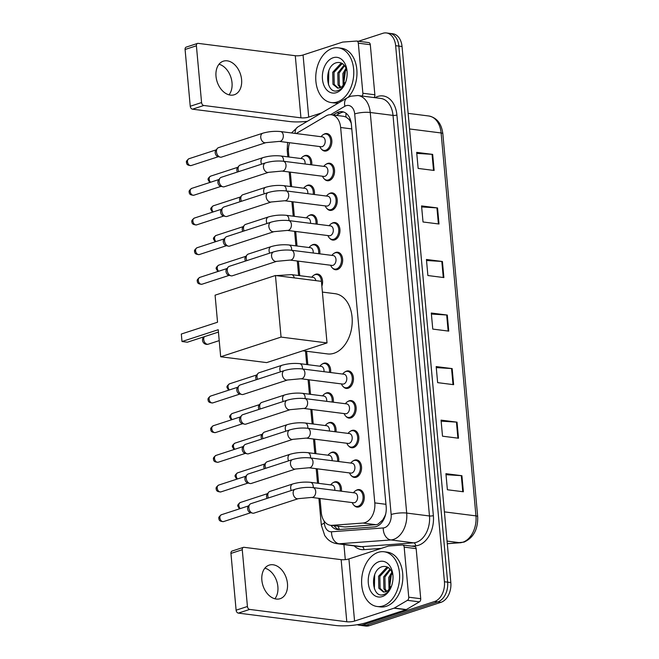 <?xml version="1.0" encoding="UTF-8"?>
<svg xmlns="http://www.w3.org/2000/svg" width="659" height="659" viewBox="0 0 659 659"><rect width="100%" height="100%" fill="white"/><g stroke="black" fill="none" stroke-linecap="round" stroke-linejoin="round"><path stroke-width="0.99" d="M330.546 452.947A8.831 6.03 97.2 0 1 331.922 452.255A8.831 6.03 97.2 0 1 333.816 452.066A8.831 6.03 97.2 0 1 338.693 461.531M327.844 423.276A8.831 6.03 97.2 0 1 329.22 422.584A8.831 6.03 97.2 0 1 331.115 422.394A8.831 6.03 97.2 0 1 335.991 431.859M325.142 393.612A8.831 6.03 97.2 0 1 326.526 392.921A8.831 6.03 97.2 0 1 328.421 392.731A8.831 6.03 97.2 0 1 333.297 402.196M322.44 363.941A8.831 6.03 97.2 0 1 323.824 363.249A8.831 6.03 97.2 0 1 325.719 363.06A8.831 6.03 97.2 0 1 330.596 372.524M314.343 274.935A8.831 6.03 97.2 0 1 315.727 274.243A8.831 6.03 97.2 0 1 317.613 274.053A8.831 6.03 97.2 0 1 321.864 286.212M311.641 245.263A8.831 6.03 97.2 0 1 313.025 244.571A8.831 6.03 97.2 0 1 314.92 244.382A8.831 6.03 97.2 0 1 319.796 253.847M308.939 215.6A8.831 6.03 97.2 0 1 310.323 214.908A8.831 6.03 97.2 0 1 312.218 214.719A8.831 6.03 97.2 0 1 317.094 224.184M306.246 185.929A8.831 6.03 97.2 0 1 307.621 185.237A8.831 6.03 97.2 0 1 309.516 185.047A8.831 6.03 97.2 0 1 314.392 194.512M303.544 156.257A8.831 6.03 97.2 0 1 304.919 155.565A8.831 6.03 97.2 0 1 306.814 155.376A8.831 6.03 97.2 0 1 311.691 164.841M333.24 482.619A8.831 6.03 97.2 0 1 334.624 481.927A8.831 6.03 97.2 0 1 336.518 481.737A8.831 6.03 97.2 0 1 341.395 491.202M323.627 134.436A8.831 6.03 97.2 0 1 325.002 133.744A8.831 6.03 97.2 0 1 326.897 133.555A8.831 6.03 97.2 0 1 331.872 141.701A8.831 6.03 97.2 0 1 326.567 150.886A8.831 6.03 97.2 0 1 324.673 151.076A8.831 6.03 97.2 0 1 321.724 149.404M326.32 164.107A8.831 6.03 97.2 0 1 327.704 163.416A8.831 6.03 97.2 0 1 329.599 163.226A8.831 6.03 97.2 0 1 334.566 171.373A8.831 6.03 97.2 0 1 329.261 180.55A8.831 6.03 97.2 0 1 327.375 180.739A8.831 6.03 97.2 0 1 324.417 179.067M329.022 193.779A8.831 6.03 97.2 0 1 330.406 193.087A8.831 6.03 97.2 0 1 332.301 192.898A8.831 6.03 97.2 0 1 337.268 201.044A8.831 6.03 97.2 0 1 331.963 210.221A8.831 6.03 97.2 0 1 330.068 210.41A8.831 6.03 97.2 0 1 327.119 208.738M331.724 223.442A8.831 6.03 97.2 0 1 333.108 222.75A8.831 6.03 97.2 0 1 334.994 222.561A8.831 6.03 97.2 0 1 339.97 230.708A8.831 6.03 97.2 0 1 334.665 239.892A8.831 6.03 97.2 0 1 332.77 240.082A8.831 6.03 97.2 0 1 329.821 238.41M334.426 253.114A8.831 6.03 97.2 0 1 335.802 252.422A8.831 6.03 97.2 0 1 337.696 252.232A8.831 6.03 97.2 0 1 342.672 260.379A8.831 6.03 97.2 0 1 337.367 269.556A8.831 6.03 97.2 0 1 335.472 269.745A8.831 6.03 97.2 0 1 332.523 268.073M350.621 431.126A8.831 6.03 97.2 0 1 352.005 430.434A8.831 6.03 97.2 0 1 353.899 430.245A8.831 6.03 97.2 0 1 358.867 438.392A8.831 6.03 97.2 0 1 353.562 447.568A8.831 6.03 97.2 0 1 351.675 447.758A8.831 6.03 97.2 0 1 348.718 446.085M353.323 460.798A8.831 6.03 97.2 0 1 354.707 460.106A8.831 6.03 97.2 0 1 356.601 459.916A8.831 6.03 97.2 0 1 361.569 468.063A8.831 6.03 97.2 0 1 356.264 477.24A8.831 6.03 97.2 0 1 354.369 477.429A8.831 6.03 97.2 0 1 351.42 475.757M347.927 401.455A8.831 6.03 97.2 0 1 349.303 400.763A8.831 6.03 97.2 0 1 351.198 400.573A8.831 6.03 97.2 0 1 356.173 408.72A8.831 6.03 97.2 0 1 350.868 417.905A8.831 6.03 97.2 0 1 348.973 418.094A8.831 6.03 97.2 0 1 346.024 416.422M345.225 371.791A8.831 6.03 97.2 0 1 346.609 371.099A8.831 6.03 97.2 0 1 348.496 370.91A8.831 6.03 97.2 0 1 353.471 379.057A8.831 6.03 97.2 0 1 348.166 388.233A8.831 6.03 97.2 0 1 346.272 388.423A8.831 6.03 97.2 0 1 343.323 386.751M356.025 490.461A8.831 6.03 97.2 0 1 357.409 489.769A8.831 6.03 97.2 0 1 359.295 489.579A8.831 6.03 97.2 0 1 364.27 497.726A8.831 6.03 97.2 0 1 358.966 506.911A8.831 6.03 97.2 0 1 357.071 507.101A8.831 6.03 97.2 0 1 354.122 505.428M320.01 498.492L321.287 512.562A16.557 11.31 -82.8 0 0 330.521 525.297L345.077 526.986L375.951 524.696L377.854 524.292L382.706 519.992L384.732 516.401A5.519 3.773 -82.8 0 0 385.235 515.824M330.521 525.297A16.557 11.31 -82.8 0 0 332.087 525.33L362.952 523.048A16.557 11.31 -82.8 0 0 364.946 522.653A16.557 11.31 -82.8 0 0 374.798 502.891L340.637 127.5A16.557 11.31 -82.8 0 0 331.403 114.773A16.557 11.31 -82.8 0 0 325.908 116.009L296.418 133.406A16.557 11.31 -82.8 0 0 296.179 133.546M350.876 121.322A5.519 3.773 -82.8 0 0 348.57 119.04L346.033 117.063L343.891 116.355L331.403 114.773M385.762 513.773A16.557 11.31 97.2 0 1 384.732 516.401M348.57 119.04A16.557 11.31 97.2 0 1 351.239 123.241M289.598 142.723A16.557 11.31 -82.8 0 0 288.502 152.278L288.93 156.999M290.306 172.139L291.632 186.67M293.008 201.802L294.326 216.333M295.71 231.474L297.028 246.005M298.412 261.145L299.73 275.676M306.608 351.263L307.827 364.682M309.211 379.815L310.529 394.346M311.905 409.486L313.231 424.017M314.607 439.158L315.933 453.689M317.308 468.821L318.627 483.352M330.942 525.347A16.557 11.31 -82.8 0 0 337.268 529.506A16.557 11.31 -82.8 0 0 338.825 529.548L374.328 526.912A16.557 11.31 -82.8 0 0 376.322 526.516A16.557 11.31 -82.8 0 0 386.174 506.763L351.379 124.394A16.557 11.31 -82.8 0 0 342.145 111.659A16.557 11.31 -82.8 0 0 336.65 112.903L333.116 114.987M358.438 41.27L382.863 33.304A16.557 11.31 97.2 0 1 386.413 32.95A16.557 11.31 97.2 0 1 395.647 45.685L444.438 581.757A16.557 11.31 97.2 0 1 434.578 601.51L362.887 624.88A16.557 11.31 97.2 0 1 359.336 625.234A16.557 11.31 97.2 0 1 357.318 624.699M345.291 559.631L343.924 544.581M305.504 122.417L305.422 121.52M386.413 32.95L392.813 33.766A16.557 11.31 97.2 0 1 402.039 46.492L450.83 582.564A16.557 11.31 97.2 0 1 440.97 602.326L369.279 625.696L366.083 625.284A16.557 11.31 97.2 0 1 362.532 625.646A16.557 11.31 97.2 0 0 366.083 625.284L437.774 601.914L366.083 625.284L362.887 624.88M450.83 582.564L447.634 582.161A16.557 11.31 97.2 0 1 437.774 601.914A16.557 11.31 97.2 0 0 447.634 582.161L398.843 46.089L447.634 582.161L444.438 581.757M389.617 33.354A16.557 11.31 97.2 0 1 398.843 46.089A16.557 11.31 97.2 0 0 389.617 33.354M336.312 115.391L339.846 113.307A16.557 11.31 97.2 0 1 343.726 112.03M338.883 529.539A16.557 11.31 97.2 0 1 334.138 525.75M416.776 153.382L432.065 154.338A4.415 0.988 -5.2 0 1 432.666 154.395L416.677 152.361L418.144 168.432L434.133 170.459L432.666 154.395M421.645 206.934L436.942 207.89A4.415 0.988 -5.2 0 1 437.543 207.947L421.554 205.913L423.02 221.984L439.009 224.011L437.543 207.947M426.521 260.494L441.818 261.45A4.415 0.988 -5.2 0 1 442.42 261.499L426.431 259.473L427.889 275.536L443.878 277.571L442.42 261.499M446.019 474.702L461.308 475.658A4.415 0.988 -5.2 0 1 461.91 475.716L445.921 473.681L447.387 489.752L463.376 491.779L461.91 475.716M441.143 421.15L456.44 422.106A4.415 0.988 -5.2 0 1 457.041 422.164L441.052 420.129L442.51 436.192L458.499 438.227L457.041 422.164M436.266 367.598L451.563 368.554A4.415 0.988 -5.2 0 1 452.165 368.612L436.176 366.577L437.642 382.64L453.623 384.675L452.165 368.612M431.398 314.046L446.687 315.002A4.415 0.988 -5.2 0 1 447.288 315.051L431.299 313.025L432.765 329.088L448.754 331.123L447.288 315.051M369.279 625.696A16.557 11.31 97.2 0 1 365.729 626.05L359.336 625.234M378.184 552.357A27.587 18.856 97.2 0 1 384.098 551.764A27.587 18.856 97.2 0 1 399.634 577.226A27.587 18.856 97.2 0 1 383.052 605.909A27.587 18.856 97.2 0 1 377.137 606.502A27.587 18.856 97.2 0 1 361.602 581.04A27.587 18.856 97.2 0 1 378.184 552.357M384.098 551.764L387.294 552.168A27.587 18.856 97.2 0 1 402.83 577.63A27.587 18.856 97.2 0 1 386.256 606.313A27.587 18.856 97.2 0 1 380.334 606.906L377.137 606.502M382.204 596.593A17.991 12.29 97.2 0 1 368.315 583.141A17.991 12.29 97.2 0 1 379.032 561.674A17.991 12.29 97.2 0 1 392.83 574.294A17.991 12.29 97.2 0 1 391.232 586.872A17.991 12.29 97.2 0 1 382.204 596.593M392.945 575.389A12.472 8.518 97.2 0 0 392.64 574.08C390.738 568.33 387.443 565.817 382.755 566.542C369.073 569.401 371.602 599.253 383.711 594.517C386.998 593.479 389.568 590.777 391.421 586.403M388.662 567.811L387.525 568.05L379.839 576.394L380.095 588.396L384.131 592.103M388.357 567.588L386.248 567.885L378.571 576.238L378.826 588.232L383.489 592.07L385.919 591.766L387.846 590.645A12.472 8.518 97.2 0 0 391.611 585.843M390.499 569.631L384.914 577.045L385.169 589.039L386.817 591.354M390.004 569.038L383.645 576.88L383.9 588.874L386.125 591.683M389.831 588.734L389.996 577.688L391.883 573.882A12.472 8.518 97.2 0 1 392.352 573.141M391.932 572.061L388.728 577.531L389.032 589.624M389.93 586.164A17.991 12.29 97.2 0 1 391.397 574.648M390.49 588.644L389.864 585.694L391.281 574.92M392.863 574.607L392.764 573.973M391.603 585.917L387.846 590.645M374.674 574.623L374.386 588.784M264.885 568.157A17.661 12.266 -108.1 0 1 277.876 586.65A17.661 12.266 -108.1 0 1 274.869 598.776M261.87 580.282A17.661 12.266 71.9 0 0 280.141 598.693A17.661 12.266 71.9 0 0 287.456 583.528A17.661 12.266 71.9 0 0 269.193 565.117A17.661 12.266 71.9 0 0 261.87 580.282M414.371 546.517A2.76 1.886 97.2 0 1 414.626 546.525A2.76 1.886 97.2 0 1 416.167 548.642L404.173 547.118L408.737 597.194L420.722 598.718A2.76 1.886 97.2 0 1 419.404 601.865L406.339 609.567A2.76 1.886 97.2 0 1 406.018 609.715L366.561 622.582A22.076 4.951 -5.2 0 1 335.48 625.465L238.352 613.117A2.76 1.919 -108.1 0 1 236.111 610.185L247.43 606.494A2.76 1.919 71.9 0 0 249.67 609.427L346.799 621.775A5.519 1.236 174.8 0 0 354.567 621.058L394.024 608.191A2.76 1.886 -82.8 0 0 394.346 608.043L407.419 600.341A2.76 1.886 -82.8 0 0 408.737 597.194M416.167 548.642L420.722 598.718M404.173 547.118A2.76 1.886 -82.8 0 0 402.641 545.001A2.76 1.886 -82.8 0 0 402.377 544.993L388.703 546.006A2.76 1.886 -82.8 0 0 388.373 546.072L348.916 558.931A5.519 1.236 174.8 0 1 341.148 559.656L244.019 547.308A2.76 1.919 71.9 0 0 243.41 547.357A2.76 1.919 71.9 0 0 242.265 549.73L230.947 553.42L236.111 610.185M230.947 553.42A2.76 1.919 -108.1 0 1 232.083 551.048L243.41 547.357M242.265 549.73L247.43 606.494M322.399 292.085L335.134 293.7A30.347 20.734 97.2 0 1 352.227 321.707A30.347 20.734 97.2 0 1 333.989 353.265A30.347 20.734 97.2 0 1 327.482 353.916L302.901 350.794M217.544 322.226L181.316 334.031L181.999 341.527L218.228 329.722L220.683 356.766L281.055 337.087L275.454 275.503L215.081 295.183L217.544 322.226M275.454 275.503L321.419 281.344L327.021 342.927L266.648 362.607L220.683 356.766M327.021 342.927L281.055 337.087M181.999 341.527L187.362 342.21L218.442 332.078M295.216 489.225C300.99 487.561 306.896 487.017 312.926 487.578L354.814 492.907A4.967 3.394 97.2 0 1 357.615 497.487A4.967 3.394 97.2 0 1 354.624 502.652A4.967 3.394 97.2 0 1 353.562 502.759L311.674 497.43L298.296 498.674A4.967 3.452 -108.1 0 1 293.164 493.492A4.967 3.452 -108.1 0 1 293.14 493.187A4.967 3.452 -108.1 0 1 295.216 489.225L250.922 503.665A4.967 3.452 -108.1 0 0 249.728 504.497A4.967 3.452 -108.1 0 0 248.863 507.932A4.967 3.452 -108.1 0 0 252.554 513.147A4.967 3.452 -108.1 0 0 252.899 513.213A4.967 3.452 -108.1 0 0 254.003 513.114L298.296 498.674M353.438 492.726L354.196 491.886A8.279 5.659 97.2 0 1 356.659 490.205A8.279 5.659 97.2 0 1 358.43 490.024A8.279 5.659 97.2 0 1 363.093 497.669A8.279 5.659 97.2 0 1 358.117 506.269A8.279 5.659 97.2 0 1 356.346 506.45A8.279 5.659 97.2 0 1 352.705 503.583L352.186 502.586M250.511 512.611A3.583 2.496 -108.1 0 1 250.263 512.562A3.583 2.496 -108.1 0 1 247.603 508.797A3.583 2.496 -108.1 0 1 248.229 506.318L249.728 504.497M292.522 459.562C298.288 457.898 304.194 457.346 310.224 457.914L352.112 463.236A4.967 3.394 97.2 0 1 354.913 467.816A4.967 3.394 97.2 0 1 351.931 472.981A4.967 3.394 97.2 0 1 350.86 473.088L308.972 467.766L295.594 469.002A4.967 3.452 -108.1 0 1 290.462 463.821A4.967 3.452 -108.1 0 1 290.438 463.524A4.967 3.452 -108.1 0 1 292.522 459.562L248.221 474.002A4.967 3.452 -108.1 0 0 247.034 474.826A4.967 3.452 -108.1 0 0 246.161 478.261A4.967 3.452 -108.1 0 0 249.852 483.475A4.967 3.452 -108.1 0 0 250.198 483.541A4.967 3.452 -108.1 0 0 251.301 483.442L295.594 469.002M350.736 463.063L351.494 462.223A8.279 5.659 97.2 0 1 353.957 460.534A8.279 5.659 97.2 0 1 355.728 460.361A8.279 5.659 97.2 0 1 360.391 467.997A8.279 5.659 97.2 0 1 355.415 476.605A8.279 5.659 97.2 0 1 353.644 476.778A8.279 5.659 97.2 0 1 350.003 473.92L349.484 472.915M247.817 482.94A3.583 2.496 -108.1 0 1 247.562 482.89A3.583 2.496 -108.1 0 1 244.901 479.126A3.583 2.496 -108.1 0 1 245.527 476.646L247.034 474.826M289.82 429.89C295.594 428.226 301.493 427.675 307.522 428.243L349.418 433.564A4.967 3.394 97.2 0 1 352.211 438.153A4.967 3.394 97.2 0 1 349.229 443.318A4.967 3.394 97.2 0 1 348.158 443.425L306.27 438.095L292.901 439.331A4.967 3.452 -108.1 0 1 287.761 434.157A4.967 3.452 -108.1 0 1 287.744 433.853A4.967 3.452 -108.1 0 1 289.82 429.89L245.519 444.331A4.967 3.452 -108.1 0 0 244.332 445.163A4.967 3.452 -108.1 0 0 243.468 448.598A4.967 3.452 -108.1 0 0 247.15 453.804A4.967 3.452 -108.1 0 0 247.504 453.87A4.967 3.452 -108.1 0 0 248.6 453.779L292.901 439.331M348.034 433.391L348.792 432.551A8.279 5.659 97.2 0 1 351.255 430.871A8.279 5.659 97.2 0 1 353.026 430.689A8.279 5.659 97.2 0 1 357.689 438.326A8.279 5.659 97.2 0 1 352.713 446.934A8.279 5.659 97.2 0 1 350.942 447.115A8.279 5.659 97.2 0 1 347.301 444.248L346.782 443.243M245.115 453.268A3.583 2.496 -108.1 0 1 244.86 453.227A3.583 2.496 -108.1 0 1 242.199 449.463A3.583 2.496 -108.1 0 1 242.825 446.983L244.332 445.163M287.118 400.219C292.893 398.555 298.791 398.011 304.829 398.571L346.716 403.901A4.967 3.394 97.2 0 1 349.509 408.481A4.967 3.394 97.2 0 1 346.527 413.646A4.967 3.394 97.2 0 1 345.464 413.753L303.577 408.423L290.199 409.667A4.967 3.452 -108.1 0 1 285.059 404.486A4.967 3.452 -108.1 0 1 285.042 404.181A4.967 3.452 -108.1 0 1 287.118 400.219L242.825 414.659A4.967 3.452 -108.1 0 0 241.631 415.491A4.967 3.452 -108.1 0 0 240.766 418.926A4.967 3.452 -108.1 0 0 244.448 424.141A4.967 3.452 -108.1 0 0 244.802 424.207A4.967 3.452 -108.1 0 0 245.898 424.108L290.199 409.667M345.332 403.72L346.09 402.88A8.279 5.659 97.2 0 1 348.553 401.199A8.279 5.659 97.2 0 1 350.333 401.018A8.279 5.659 97.2 0 1 354.987 408.662A8.279 5.659 97.2 0 1 350.02 417.262A8.279 5.659 97.2 0 1 348.24 417.444A8.279 5.659 97.2 0 1 344.608 414.577L344.08 413.58M242.413 423.605A3.583 2.496 -108.1 0 1 242.158 423.556A3.583 2.496 -108.1 0 1 239.497 419.791A3.583 2.496 -108.1 0 1 240.123 417.312L241.631 415.491M284.416 370.556C290.191 368.892 296.089 368.34 302.127 368.908L344.014 374.23A4.967 3.394 97.2 0 1 346.807 378.81A4.967 3.394 97.2 0 1 343.825 383.975A4.967 3.394 97.2 0 1 342.762 384.082L300.875 378.76L287.497 379.996A4.967 3.452 -108.1 0 1 282.365 374.814A4.967 3.452 -108.1 0 1 282.34 374.518A4.967 3.452 -108.1 0 1 284.416 370.556L240.123 384.996A4.967 3.452 -108.1 0 0 238.929 385.828A4.967 3.452 -108.1 0 0 238.064 389.255A4.967 3.452 -108.1 0 0 241.746 394.469A4.967 3.452 -108.1 0 0 242.1 394.535A4.967 3.452 -108.1 0 0 243.204 394.436L287.497 379.996M342.639 374.057L343.388 373.216A8.279 5.659 97.2 0 1 345.851 371.528A8.279 5.659 97.2 0 1 347.631 371.355A8.279 5.659 97.2 0 1 352.293 378.991A8.279 5.659 97.2 0 1 347.318 387.599A8.279 5.659 97.2 0 1 345.538 387.772A8.279 5.659 97.2 0 1 341.906 384.914L341.378 383.909M239.711 393.934A3.583 2.496 -108.1 0 1 239.464 393.884A3.583 2.496 -108.1 0 1 236.795 390.12A3.583 2.496 -108.1 0 1 237.429 387.64L238.929 385.828M273.617 251.878C279.391 250.214 285.289 249.662 291.327 250.231L333.215 255.552A4.967 3.394 97.2 0 1 336.008 260.14A4.967 3.394 97.2 0 1 333.026 265.305A4.967 3.394 97.2 0 1 331.963 265.412L290.075 260.083L276.698 261.326A4.967 3.452 -108.1 0 1 271.557 256.145A4.967 3.452 -108.1 0 1 271.541 255.84A4.967 3.452 -108.1 0 1 273.617 251.878L229.324 266.318A4.967 3.452 -108.1 0 0 228.129 267.15A4.967 3.452 -108.1 0 0 227.264 270.585A4.967 3.452 -108.1 0 0 230.947 275.791A4.967 3.452 -108.1 0 0 231.301 275.857A4.967 3.452 -108.1 0 0 232.396 275.767L276.698 261.326M331.831 255.379L332.589 254.539A8.279 5.659 97.2 0 1 335.052 252.858A8.279 5.659 97.2 0 1 336.831 252.677A8.279 5.659 97.2 0 1 341.494 260.313A8.279 5.659 97.2 0 1 336.518 268.921A8.279 5.659 97.2 0 1 334.739 269.103A8.279 5.659 97.2 0 1 331.106 266.236L330.579 265.231M228.912 275.256A3.583 2.496 -108.1 0 1 228.665 275.215A3.583 2.496 -108.1 0 1 225.996 271.45A3.583 2.496 -108.1 0 1 226.622 268.971L228.129 267.15M270.923 222.207C276.689 220.543 282.596 219.999 288.626 220.559L330.513 225.889A4.967 3.394 97.2 0 1 333.314 230.469A4.967 3.394 97.2 0 1 330.324 235.634A4.967 3.394 97.2 0 1 329.261 235.741L287.373 230.411L273.996 231.655A4.967 3.452 -108.1 0 1 268.864 226.474A4.967 3.452 -108.1 0 1 268.839 226.169A4.967 3.452 -108.1 0 1 270.923 222.207L226.622 236.647A4.967 3.452 -108.1 0 0 225.427 237.479A4.967 3.452 -108.1 0 0 224.562 240.914A4.967 3.452 -108.1 0 0 228.253 246.128A4.967 3.452 -108.1 0 0 228.599 246.194A4.967 3.452 -108.1 0 0 229.703 246.095L273.996 231.655M329.138 225.707L329.895 224.867A8.279 5.659 97.2 0 1 332.358 223.187A8.279 5.659 97.2 0 1 334.129 223.006A8.279 5.659 97.2 0 1 338.792 230.65A8.279 5.659 97.2 0 1 333.816 239.25A8.279 5.659 97.2 0 1 332.045 239.431A8.279 5.659 97.2 0 1 328.404 236.573L327.885 235.568M226.21 245.593A3.583 2.496 -108.1 0 1 225.963 245.543A3.583 2.496 -108.1 0 1 223.302 241.779A3.583 2.496 -108.1 0 1 223.928 239.299L225.427 237.479M268.221 192.543C273.987 190.879 279.894 190.327 285.924 190.896L327.811 196.217A4.967 3.394 97.2 0 1 330.612 200.797A4.967 3.394 97.2 0 1 327.63 205.962A4.967 3.394 97.2 0 1 326.559 206.069L284.672 200.748L271.294 201.983A4.967 3.452 -108.1 0 1 266.162 196.802A4.967 3.452 -108.1 0 1 266.137 196.506A4.967 3.452 -108.1 0 1 268.221 192.543L223.92 206.984A4.967 3.452 -108.1 0 0 222.734 207.816A4.967 3.452 -108.1 0 0 221.861 211.242A4.967 3.452 -108.1 0 0 225.551 216.457A4.967 3.452 -108.1 0 0 225.897 216.523A4.967 3.452 -108.1 0 0 227.001 216.424L271.294 201.983M326.436 196.044L327.193 195.204A8.279 5.659 97.2 0 1 329.657 193.515A8.279 5.659 97.2 0 1 331.428 193.342A8.279 5.659 97.2 0 1 336.09 200.979A8.279 5.659 97.2 0 1 331.115 209.587A8.279 5.659 97.2 0 1 329.343 209.76A8.279 5.659 97.2 0 1 325.703 206.901L325.184 205.896M223.516 215.921A3.583 2.496 -108.1 0 1 223.261 215.872A3.583 2.496 -108.1 0 1 220.6 212.116A3.583 2.496 -108.1 0 1 221.226 209.628L222.734 207.816M265.519 162.872C271.294 161.208 277.192 160.656 283.222 161.224L325.118 166.546A4.967 3.394 97.2 0 1 327.91 171.134A4.967 3.394 97.2 0 1 324.928 176.299A4.967 3.394 97.2 0 1 323.857 176.406L281.97 171.076L268.6 172.32A4.967 3.452 -108.1 0 1 263.46 167.139A4.967 3.452 -108.1 0 1 263.443 166.834A4.967 3.452 -108.1 0 1 265.519 162.872L221.218 177.312A4.967 3.452 -108.1 0 0 220.032 178.144A4.967 3.452 -108.1 0 0 219.167 181.579A4.967 3.452 -108.1 0 0 222.849 186.785A4.967 3.452 -108.1 0 0 223.203 186.851A4.967 3.452 -108.1 0 0 224.299 186.761L268.6 172.32M323.734 166.373L324.492 165.533A8.279 5.659 97.2 0 1 326.955 163.852A8.279 5.659 97.2 0 1 328.726 163.671A8.279 5.659 97.2 0 1 333.388 171.307A8.279 5.659 97.2 0 1 328.413 179.915A8.279 5.659 97.2 0 1 326.642 180.096A8.279 5.659 97.2 0 1 323.001 177.23L322.482 176.225M220.814 186.258A3.583 2.496 -108.1 0 1 220.559 186.209A3.583 2.496 -108.1 0 1 217.898 182.444A3.583 2.496 -108.1 0 1 218.524 179.965L220.032 178.144M262.817 133.2C268.592 131.536 274.49 130.993 280.528 131.553L322.416 136.883A4.967 3.394 97.2 0 1 325.208 141.463A4.967 3.394 97.2 0 1 322.226 146.627A4.967 3.394 97.2 0 1 321.164 146.735L279.276 141.405L265.898 142.649A4.967 3.452 -108.1 0 1 260.758 137.467A4.967 3.452 -108.1 0 1 260.742 137.171A4.967 3.452 -108.1 0 1 262.817 133.2L218.524 147.641A4.967 3.452 -108.1 0 0 217.33 148.473A4.967 3.452 -108.1 0 0 216.465 151.908A4.967 3.452 -108.1 0 0 220.147 157.122A4.967 3.452 -108.1 0 0 220.501 157.188A4.967 3.452 -108.1 0 0 221.597 157.089L265.898 142.649M321.032 136.701L321.79 135.861A8.279 5.659 97.2 0 1 324.253 134.181A8.279 5.659 97.2 0 1 326.032 133.999A8.279 5.659 97.2 0 1 330.686 141.644A8.279 5.659 97.2 0 1 325.719 150.244A8.279 5.659 97.2 0 1 323.94 150.425A8.279 5.659 97.2 0 1 320.307 147.567L319.78 146.562M218.113 156.587A3.583 2.496 -108.1 0 1 217.857 156.537A3.583 2.496 -108.1 0 1 215.196 152.773A3.583 2.496 -108.1 0 1 215.822 150.293L217.33 148.473M291.294 490.51A4.967 3.452 -108.1 0 1 290.66 487.924A4.967 3.452 -108.1 0 1 292.744 483.961C298.511 482.297 304.417 481.745 310.447 482.314L332.029 485.057A4.967 3.394 97.2 0 1 334.78 490.362M330.653 484.884L331.411 484.044A8.279 5.659 97.2 0 1 333.874 482.355A8.279 5.659 97.2 0 1 335.645 482.182A8.279 5.659 97.2 0 1 340.225 491.046M267.093 498.393A3.583 2.496 -108.1 0 1 266.557 496.548A3.583 2.496 -108.1 0 1 267.183 494.069L268.683 492.248A4.967 3.452 -108.1 0 1 269.877 491.416L292.744 483.961M268.427 497.965A4.967 3.452 -108.1 0 1 268.683 492.248M288.593 460.839A4.967 3.452 -108.1 0 1 287.967 458.252A4.967 3.452 -108.1 0 1 290.042 454.29C295.817 452.626 301.715 452.082 307.745 452.642L329.335 455.385A4.967 3.394 97.2 0 1 332.078 460.69M327.951 455.212L328.709 454.372A8.279 5.659 97.2 0 1 331.172 452.692A8.279 5.659 97.2 0 1 332.952 452.511A8.279 5.659 97.2 0 1 337.523 461.382M264.391 468.73A3.583 2.496 -108.1 0 1 263.855 466.877A3.583 2.496 -108.1 0 1 264.481 464.397L265.989 462.577A4.967 3.452 -108.1 0 1 267.175 461.745L290.042 454.29M265.734 468.294A4.967 3.452 -108.1 0 1 265.989 462.577M285.899 431.167A4.967 3.452 -108.1 0 1 285.265 428.589A4.967 3.452 -108.1 0 1 287.34 424.627C293.115 422.963 299.013 422.411 305.051 422.979L326.633 425.722A4.967 3.394 97.2 0 1 329.376 431.019M325.249 425.541L326.007 424.701A8.279 5.659 97.2 0 1 328.47 423.02A8.279 5.659 97.2 0 1 330.25 422.839A8.279 5.659 97.2 0 1 334.821 431.711M261.697 439.059A3.583 2.496 -108.1 0 1 261.153 437.205A3.583 2.496 -108.1 0 1 261.78 434.726L263.287 432.905A4.967 3.452 -108.1 0 1 264.473 432.082L287.34 424.627M263.032 438.622A4.967 3.452 -108.1 0 1 263.287 432.905M283.197 401.504A4.967 3.452 -108.1 0 1 282.563 398.917A4.967 3.452 -108.1 0 1 284.639 394.955C290.413 393.291 296.319 392.739 302.349 393.308L323.931 396.051A4.967 3.394 97.2 0 1 326.683 401.356M322.556 395.878L323.314 395.038A8.279 5.659 97.2 0 1 325.777 393.349A8.279 5.659 97.2 0 1 327.548 393.176A8.279 5.659 97.2 0 1 332.12 402.048M258.995 409.387A3.583 2.496 -108.1 0 1 258.452 407.542A3.583 2.496 -108.1 0 1 259.078 405.063L260.585 403.242A4.967 3.452 -108.1 0 1 261.78 402.41L284.639 394.955M260.33 408.959A4.967 3.452 -108.1 0 1 260.585 403.242M280.495 371.833A4.967 3.452 -108.1 0 1 279.861 369.246A4.967 3.452 -108.1 0 1 281.945 365.284C287.711 363.62 293.617 363.076 299.647 363.636L321.23 366.379A4.967 3.394 97.2 0 1 323.981 371.684M319.854 366.206L320.612 365.366A8.279 5.659 97.2 0 1 323.075 363.686A8.279 5.659 97.2 0 1 324.846 363.504A8.279 5.659 97.2 0 1 329.418 372.376M256.293 379.724A3.583 2.496 -108.1 0 1 255.758 377.871A3.583 2.496 -108.1 0 1 256.384 375.391L257.883 373.571A4.967 3.452 -108.1 0 1 259.078 372.739L281.945 365.284M257.628 379.287A4.967 3.452 -108.1 0 1 257.883 373.571M276.294 275.61L291.55 274.63L313.132 277.373A4.967 3.394 97.2 0 1 315.826 280.635M311.756 277.2L312.506 276.36A8.279 5.659 97.2 0 1 314.969 274.679A8.279 5.659 97.2 0 1 316.748 274.498A8.279 5.659 97.2 0 1 321.394 281.344M269.696 253.155A4.967 3.452 -108.1 0 1 269.061 250.577A4.967 3.452 -108.1 0 1 271.146 246.614C276.912 244.95 282.818 244.398 288.848 244.967L310.43 247.71A4.967 3.394 97.2 0 1 313.182 253.007M309.055 247.529L309.812 246.688A8.279 5.659 97.2 0 1 312.275 245.008A8.279 5.659 97.2 0 1 314.046 244.827A8.279 5.659 97.2 0 1 318.618 253.699M245.494 261.046A3.583 2.496 -108.1 0 1 244.95 259.193A3.583 2.496 -108.1 0 1 245.576 256.713L247.084 254.893A4.967 3.452 -108.1 0 1 248.278 254.069L271.146 246.614M246.828 260.61A4.967 3.452 -108.1 0 1 247.084 254.893M266.994 223.492A4.967 3.452 -108.1 0 1 266.36 220.905A4.967 3.452 -108.1 0 1 268.444 216.943C274.21 215.279 280.116 214.727 286.146 215.295L307.728 218.038A4.967 3.394 97.2 0 1 310.48 223.343M306.353 217.865L307.11 217.025A8.279 5.659 97.2 0 1 309.573 215.336A8.279 5.659 97.2 0 1 311.345 215.163A8.279 5.659 97.2 0 1 315.925 224.035M242.792 231.375A3.583 2.496 -108.1 0 1 242.257 229.53A3.583 2.496 -108.1 0 1 242.883 227.05L244.382 225.23A4.967 3.452 -108.1 0 1 245.576 224.398L268.444 216.943M244.127 230.947A4.967 3.452 -108.1 0 1 244.382 225.23M264.292 193.82A4.967 3.452 -108.1 0 1 263.666 191.242A4.967 3.452 -108.1 0 1 265.742 187.271C271.516 185.607 277.414 185.064 283.444 185.624L305.035 188.367A4.967 3.394 97.2 0 1 307.778 193.672M303.651 188.194L304.409 187.354A8.279 5.659 97.2 0 1 306.872 185.673A8.279 5.659 97.2 0 1 308.651 185.492A8.279 5.659 97.2 0 1 313.223 194.364M240.09 201.712A3.583 2.496 -108.1 0 1 239.555 199.858A3.583 2.496 -108.1 0 1 240.181 197.379L241.688 195.558A4.967 3.452 -108.1 0 1 242.874 194.726L265.742 187.271M241.433 201.275A4.967 3.452 -108.1 0 1 241.688 195.558M261.598 164.149A4.967 3.452 -108.1 0 1 260.964 161.57A4.967 3.452 -108.1 0 1 263.04 157.608C268.814 155.944 274.712 155.392 280.75 155.961L302.333 158.704A4.967 3.394 97.2 0 1 305.076 164M300.949 158.522L301.707 157.682A8.279 5.659 97.2 0 1 304.17 156.002A8.279 5.659 97.2 0 1 305.949 155.821A8.279 5.659 97.2 0 1 310.521 164.692M237.397 172.04A3.583 2.496 -108.1 0 1 236.853 170.187A3.583 2.496 -108.1 0 1 237.479 167.707L238.986 165.887A4.967 3.452 -108.1 0 1 240.173 165.063L263.04 157.608M238.731 171.604A4.967 3.452 -108.1 0 1 238.986 165.887M219.027 64.22A17.661 12.266 -108.1 0 1 232.017 82.713A17.661 12.266 -108.1 0 1 229.002 94.838M216.012 76.337A17.661 12.266 71.9 0 0 234.274 94.756A17.661 12.266 71.9 0 0 241.589 79.591A17.661 12.266 71.9 0 0 223.327 61.18A17.661 12.266 71.9 0 0 216.012 76.337M368.505 42.58A2.76 1.886 97.2 0 1 368.768 42.588A2.76 1.886 97.2 0 1 370.309 44.705L358.315 43.181L362.87 93.257L374.864 94.781A2.76 1.886 97.2 0 1 373.999 97.557M370.309 44.705L374.864 94.781M307.366 121.314A22.076 4.951 -5.2 0 1 289.622 121.528L192.494 109.18A2.76 1.919 -108.1 0 1 190.245 106.247L201.572 102.557A2.76 1.919 71.9 0 0 203.812 105.489L300.941 117.837A5.519 1.236 174.8 0 0 308.709 117.113L321.633 112.903M358.315 43.181A2.76 1.886 -82.8 0 0 356.774 41.064A2.76 1.886 -82.8 0 0 356.519 41.056L342.837 42.069A2.76 1.886 -82.8 0 0 342.507 42.135L303.058 54.994A5.519 1.236 174.8 0 1 295.281 55.718L198.153 43.37A2.76 1.919 71.9 0 0 197.543 43.42A2.76 1.919 71.9 0 0 196.398 45.792L185.08 49.483L190.245 106.247M185.08 49.483A2.76 1.919 -108.1 0 1 186.225 47.11L197.543 43.42M196.398 45.792L201.572 102.557M362.005 96.033A2.76 1.886 -82.8 0 0 362.87 93.257M332.317 48.42A27.587 18.856 97.2 0 1 338.24 47.819A27.587 18.856 97.2 0 1 353.776 73.281A27.587 18.856 97.2 0 1 337.194 101.972A27.587 18.856 97.2 0 1 331.279 102.565A27.587 18.856 97.2 0 1 315.743 77.103A27.587 18.856 97.2 0 1 332.317 48.42M338.24 47.819L341.436 48.231A27.587 18.856 97.2 0 1 356.643 67.861A27.587 18.856 97.2 0 1 348.067 97.343M336.345 92.655A17.991 12.29 97.2 0 1 322.457 79.204A17.991 12.29 97.2 0 1 333.166 57.737A17.991 12.29 97.2 0 1 346.964 70.348A17.991 12.29 97.2 0 1 345.365 82.935A17.991 12.29 97.2 0 1 336.345 92.655M347.079 71.452A12.472 8.518 97.2 0 0 346.782 70.142C344.879 64.393 341.584 61.88 336.889 62.605C323.207 65.463 325.744 95.316 337.845 90.58C341.14 89.542 343.71 86.84 345.555 82.457M342.804 63.874L341.659 64.104L333.981 72.457L334.237 84.451L338.265 88.166M342.491 63.651L340.39 63.948L332.713 72.301L332.968 84.294L337.622 88.133L340.052 87.828L341.98 86.7A12.472 8.518 97.2 0 0 345.753 81.905M344.632 65.686L339.055 73.108L339.311 85.102L340.958 87.408M344.146 65.101L337.787 72.943L338.042 84.937L340.266 87.746M343.973 84.797L344.13 73.75L346.024 69.936A12.472 8.518 97.2 0 1 346.486 69.203M346.066 68.124L342.861 73.586L343.166 85.686M344.064 82.227A17.991 12.29 97.2 0 1 345.53 70.711M344.624 84.706L343.998 81.757L345.415 70.983M347.005 70.67L346.906 70.027M345.744 81.98L341.98 86.7M338.751 102.804A27.587 18.856 97.2 0 1 334.475 102.969L331.279 102.565M328.816 70.678L328.52 84.846M375.951 524.696L362.952 523.048M346.074 113.299A16.557 10.684 59.5 0 0 346.033 117.063M338.38 526.294A16.557 11.969 85.8 0 0 339.336 529.506M382.706 519.992A16.557 11.969 85.8 0 0 382.821 521.088M385.952 504.316L374.798 502.891M345.077 526.986L332.087 525.33M351.791 128.917L340.637 127.5M324.154 521.071L324.352 523.262A11.038 7.537 -82.8 0 0 331.543 531.78L383.258 527.95A11.038 7.537 -82.8 0 0 384.584 527.686A11.038 7.537 -82.8 0 0 391.158 514.514L354.699 113.933A11.038 7.537 -82.8 0 0 346.181 105.687A11.038 7.537 -82.8 0 0 344.879 106.272L330.579 114.707M354.699 113.933A11.038 2.479 174.8 0 1 370.243 112.491L406.694 513.073A22.076 15.083 97.2 0 1 393.555 539.416A22.076 15.083 97.2 0 1 390.902 539.943L413.687 542.843A22.076 15.083 -82.8 0 0 416.331 542.308A22.076 15.083 -82.8 0 0 429.479 515.972L393.019 115.391A22.076 15.083 -82.8 0 0 380.713 98.413L357.928 95.514A22.076 15.083 97.2 0 1 370.243 112.491L393.019 115.391A2.76 0.618 -5.2 0 0 396.907 115.028L433.367 515.61A2.76 0.618 -5.2 0 1 429.479 515.972L406.694 513.073A11.038 2.479 174.8 0 0 391.158 514.514M357.928 95.514L350.753 96.206L347.268 97.787A11.038 7.125 59.5 0 0 344.879 106.272M433.367 515.61A24.836 16.969 97.2 0 1 418.58 545.24A24.836 16.969 97.2 0 1 415.598 545.833L411.57 546.138M381.297 548.379L363.883 549.664A24.836 16.969 97.2 0 1 354.18 545.891M375.004 97.689A24.836 16.969 97.2 0 1 396.907 115.028M434.578 601.51L440.97 602.326M395.647 45.685L402.039 46.492M383.258 527.95A11.038 7.982 85.8 0 0 390.902 539.943L339.187 543.774L361.972 546.665L413.687 542.843A2.76 1.993 -94.2 0 1 415.598 545.833M331.543 531.78A11.038 7.982 85.8 0 0 339.187 543.774A22.076 15.083 97.2 0 1 337.103 543.716L359.888 546.616A22.076 15.083 -82.8 0 0 361.972 546.665A2.76 1.993 -94.2 0 1 363.883 549.664M347.268 97.787L297.86 126.923A11.038 7.125 59.5 0 0 295.183 133.415M288.453 148.695A11.038 2.479 174.8 0 0 287.2 150.005L287.826 156.858M324.352 523.262A11.038 2.479 174.8 0 0 321.353 525.281L324.772 535.635L327.185 538.683C329.953 541.5 333.256 543.181 337.103 543.716M339.846 113.307L336.65 112.903M447.296 543.7L460.163 542.752A22.076 15.083 -82.8 0 0 462.816 542.217A22.076 15.083 -82.8 0 0 475.955 515.882A5.519 1.236 -5.2 0 1 477.684 516.607C478.072 529.284 473.524 537.785 464.035 542.11L447.296 543.757M460.748 542.769A5.519 3.987 85.8 0 1 460.163 542.752L447.057 541.08M444.397 511.87L475.955 515.882L441.11 132.97A22.076 15.083 -82.8 0 0 428.803 115.992C436.868 117.689 441.538 123.587 442.832 133.703A5.519 1.236 174.8 0 0 441.11 132.97L409.552 128.958M446.687 315.002L448.153 331.049M451.563 368.554L453.021 384.601M456.44 422.106L457.898 438.153M461.308 475.658L462.775 491.705M441.818 261.45L443.276 277.488M436.942 207.89L438.4 223.936M432.065 154.338L433.531 170.384M341.148 559.656L346.799 621.775M348.916 558.931L354.567 621.058M406.018 609.715L394.024 608.191M249.67 609.427L238.352 613.117M394.346 608.043L406.339 609.567M419.404 601.865L407.419 600.341M204.414 336.65A4.415 3.064 71.9 0 0 203.746 339.566A4.415 3.064 71.9 0 0 207.338 344.253A4.415 3.064 71.9 0 0 208.318 344.171A4.415 4.415 0 0 1 203.837 336.84M221.391 514.745C219.2 516.368 218.376 517.612 218.928 518.485C218.821 520.552 220.378 521.582 223.615 521.566A3.583 2.496 -108.1 0 1 219.9 517.826A3.583 2.496 -108.1 0 1 221.391 514.745L248.591 505.881M218.928 518.485A3.583 0.807 -5.2 0 1 219.9 517.826M312.926 487.578A4.967 3.394 97.2 0 1 315.661 491.095A4.967 3.394 97.2 0 1 312.737 497.323A4.967 3.394 97.2 0 1 311.674 497.43M218.689 485.082C216.498 486.696 215.674 487.94 216.226 488.813C216.119 490.881 217.684 491.911 220.913 491.902A3.583 2.496 -108.1 0 1 217.206 488.154A3.583 2.496 -108.1 0 1 218.689 485.082L245.889 476.21M216.226 488.813A3.583 0.807 -5.2 0 1 217.206 488.154M310.224 457.914A4.967 3.394 97.2 0 1 312.959 461.432A4.967 3.394 97.2 0 1 310.035 467.659A4.967 3.394 97.2 0 1 308.972 467.766M215.987 455.41C213.796 457.025 212.981 458.269 213.532 459.142C213.417 461.218 214.982 462.247 218.211 462.231A3.583 2.496 -108.1 0 1 214.504 458.491A3.583 2.496 -108.1 0 1 215.987 455.41L243.187 446.547M213.532 459.142A3.583 0.807 -5.2 0 1 214.504 458.491M307.522 428.243A4.967 3.394 97.2 0 1 310.257 431.76A4.967 3.394 97.2 0 1 307.341 437.988A4.967 3.394 97.2 0 1 306.27 438.095M213.294 425.739C211.094 427.361 210.279 428.605 210.831 429.479C210.723 431.546 212.28 432.576 215.509 432.559A3.583 2.496 -108.1 0 1 211.803 428.82A3.583 2.496 -108.1 0 1 213.294 425.739L240.486 416.875M210.831 429.479A3.583 0.807 -5.2 0 1 211.803 428.82M304.829 398.571A4.967 3.394 97.2 0 1 307.564 402.089A4.967 3.394 97.2 0 1 304.639 408.316A4.967 3.394 97.2 0 1 303.577 408.423M210.592 396.075C208.401 397.69 207.577 398.934 208.129 399.807C208.022 401.883 209.578 402.904 212.816 402.896A3.583 2.496 -108.1 0 1 209.101 399.148A3.583 2.496 -108.1 0 1 210.592 396.075L237.784 387.204M208.129 399.807A3.583 0.807 -5.2 0 1 209.101 399.148M302.127 368.908A4.967 3.394 97.2 0 1 304.862 372.426A4.967 3.394 97.2 0 1 301.937 378.653A4.967 3.394 97.2 0 1 300.875 378.76M199.792 277.398C197.593 279.012 196.777 280.264 197.329 281.129C197.222 283.205 198.779 284.235 202.016 284.218A3.583 2.496 -108.1 0 1 198.301 280.479A3.583 2.496 -108.1 0 1 199.792 277.398L226.984 268.534M197.329 281.129A3.583 0.807 -5.2 0 1 198.301 280.479M291.327 250.231A4.967 3.394 97.2 0 1 294.062 253.748A4.967 3.394 97.2 0 1 291.138 259.976A4.967 3.394 97.2 0 1 290.075 260.083M197.09 247.726C194.899 249.349 194.076 250.593 194.627 251.466C194.52 253.534 196.077 254.563 199.315 254.547A3.583 2.496 -108.1 0 1 195.599 250.807A3.583 2.496 -108.1 0 1 197.09 247.726L224.291 238.863M194.627 251.466A3.583 0.807 -5.2 0 1 195.599 250.807M288.626 220.559A4.967 3.394 97.2 0 1 291.36 224.085A4.967 3.394 97.2 0 1 288.436 230.304A4.967 3.394 97.2 0 1 287.373 230.411M194.389 218.063C192.197 219.678 191.374 220.922 191.926 221.795C191.818 223.871 193.384 224.892 196.613 224.884A3.583 2.496 -108.1 0 1 192.906 221.144A3.583 2.496 -108.1 0 1 194.389 218.063L221.589 209.191M191.926 221.795A3.583 0.807 -5.2 0 1 192.906 221.144M285.924 190.896A4.967 3.394 97.2 0 1 288.658 194.413A4.967 3.394 97.2 0 1 285.734 200.641A4.967 3.394 97.2 0 1 284.672 200.748M191.687 188.392C189.495 190.006 188.68 191.258 189.232 192.123C189.117 194.199 190.682 195.229 193.911 195.212A3.583 2.496 -108.1 0 1 190.204 191.472A3.583 2.496 -108.1 0 1 191.687 188.392L218.887 179.528M189.232 192.123A3.583 0.807 -5.2 0 1 190.204 191.472M283.222 161.224A4.967 3.394 97.2 0 1 285.957 164.742A4.967 3.394 97.2 0 1 283.041 170.969A4.967 3.394 97.2 0 1 281.97 171.076M188.993 158.72C186.794 160.343 185.978 161.587 186.53 162.46C186.423 164.528 187.98 165.557 191.217 165.541A3.583 2.496 -108.1 0 1 187.502 161.801A3.583 2.496 -108.1 0 1 188.993 158.72L216.185 149.857M186.53 162.46A3.583 0.807 -5.2 0 1 187.502 161.801M280.528 131.553A4.967 3.394 97.2 0 1 283.263 135.079A4.967 3.394 97.2 0 1 280.339 141.306A4.967 3.394 97.2 0 1 279.276 141.405M240.255 508.6A3.583 2.496 -108.1 0 1 238.863 505.577A3.583 2.496 -108.1 0 1 240.346 502.496L267.546 493.624M239.431 508.863L237.883 506.227A3.583 0.807 -5.2 0 1 238.863 505.577M310.447 482.314A4.967 3.394 97.2 0 1 313.182 485.831A4.967 3.394 97.2 0 1 313.198 487.611M237.561 478.928A3.583 2.496 -108.1 0 1 236.161 475.905A3.583 2.496 -108.1 0 1 237.644 472.824L264.844 463.961M236.729 479.2L235.189 476.564A3.583 0.807 -5.2 0 1 236.161 475.905M307.745 452.642A4.967 3.394 97.2 0 1 310.488 456.16A4.967 3.394 97.2 0 1 310.496 457.947M234.859 449.257A3.583 2.496 -108.1 0 1 233.459 446.234A3.583 2.496 -108.1 0 1 234.942 443.153L262.142 434.289M234.036 449.529L232.487 446.893A3.583 0.807 -5.2 0 1 233.459 446.234M305.051 422.979A4.967 3.394 97.2 0 1 307.786 426.497A4.967 3.394 97.2 0 1 307.794 428.276M232.157 419.594A3.583 2.496 -108.1 0 1 230.757 416.57A3.583 2.496 -108.1 0 1 232.248 413.49L259.44 404.618M231.334 419.857L229.785 417.221A3.583 0.807 -5.2 0 1 230.757 416.57M302.349 393.308A4.967 3.394 97.2 0 1 305.084 396.825A4.967 3.394 97.2 0 1 305.092 398.604M229.456 389.922A3.583 2.496 -108.1 0 1 228.055 386.899A3.583 2.496 -108.1 0 1 229.546 383.818L256.746 374.955M228.632 390.194L227.083 387.558A3.583 0.807 -5.2 0 1 228.055 386.899M299.647 363.636A4.967 3.394 97.2 0 1 302.382 367.154A4.967 3.394 97.2 0 1 302.399 368.941M291.55 274.63A4.967 3.394 97.2 0 1 294.243 277.892M218.656 271.244A3.583 2.496 -108.1 0 1 217.256 268.221A3.583 2.496 -108.1 0 1 218.747 265.14L245.939 256.277M217.832 271.516L216.284 268.88A3.583 0.807 -5.2 0 1 217.256 268.221M288.848 244.967A4.967 3.394 97.2 0 1 291.583 248.484A4.967 3.394 97.2 0 1 291.591 250.263M215.954 241.581A3.583 2.496 -108.1 0 1 214.562 238.558A3.583 2.496 -108.1 0 1 216.045 235.477L243.245 226.614M215.131 241.845L213.582 239.209A3.583 0.807 -5.2 0 1 214.562 238.558M286.146 215.295A4.967 3.394 97.2 0 1 288.881 218.813A4.967 3.394 97.2 0 1 288.897 220.592M213.261 211.91A3.583 2.496 -108.1 0 1 211.86 208.887A3.583 2.496 -108.1 0 1 213.343 205.806L240.543 196.942M212.429 212.182L210.888 209.546A3.583 0.807 -5.2 0 1 211.86 208.887M283.444 185.624A4.967 3.394 97.2 0 1 286.187 189.149A4.967 3.394 97.2 0 1 286.195 190.929M210.559 182.238A3.583 2.496 -108.1 0 1 209.158 179.215A3.583 2.496 -108.1 0 1 210.641 176.142L237.841 167.271M209.735 182.51L208.186 179.874A3.583 0.807 -5.2 0 1 209.158 179.215M280.75 155.961A4.967 3.394 97.2 0 1 283.485 159.478A4.967 3.394 97.2 0 1 283.494 161.257M295.281 55.718L300.941 117.837M303.058 54.994L308.709 117.113M203.812 105.489L192.494 109.18M297.86 126.923L291.5 132.953M287.588 142.468L287.2 150.005M289.202 171.999L290.52 186.53M291.904 201.662L293.222 216.193M294.598 231.334L295.924 245.865M297.3 261.005L298.626 275.528M305.504 351.123L306.723 364.534M308.099 379.675L309.425 394.206M310.801 409.346L312.127 423.877M313.503 439.018L314.821 453.54M316.205 468.681L317.523 483.212M318.898 498.352L321.353 525.281M442.832 133.703L477.684 516.607M428.803 115.992L408.127 113.364M402.641 545.001L414.626 546.525M219.216 340.612L208.318 344.171M358.43 490.024L361.313 490.395M356.346 506.45L359.221 506.812M250.263 512.562L252.554 513.147M223.615 521.566L250.807 512.702M355.728 460.361L358.611 460.723M353.644 476.778L356.527 477.149M247.562 482.89L249.852 483.475M220.913 491.902L248.113 483.031M353.026 430.689L355.909 431.052M350.942 447.115L353.825 447.477M244.86 453.227L247.15 453.804M218.211 462.231L245.412 453.367M350.333 401.018L353.216 401.389M348.24 417.444L351.123 417.806M242.158 423.556L244.448 424.141M215.509 432.559L242.71 423.696M347.631 371.355L350.514 371.717M345.538 387.772L348.422 388.143M239.464 393.884L241.746 394.469M212.816 402.896L240.008 394.024M336.831 252.677L339.714 253.048M334.739 269.103L337.622 269.465M228.665 275.215L230.947 275.791M202.016 284.218L229.208 275.355M334.129 223.006L337.013 223.376M332.045 239.431L334.92 239.802M225.963 245.543L228.253 246.128M199.315 254.547L226.507 245.683M331.428 193.342L334.311 193.705M329.343 209.76L332.227 210.13M223.261 215.872L225.551 216.457M196.613 224.884L223.813 216.012M328.726 163.671L331.609 164.042M326.642 180.096L329.525 180.459M220.559 186.209L222.849 186.785M193.911 195.212L221.111 186.349M326.032 133.999L328.915 134.37M323.94 150.425L326.823 150.796M217.857 156.537L220.147 157.122M191.217 165.541L218.409 156.677M335.645 482.182L338.528 482.545M240.346 502.496C238.154 504.11 237.331 505.354 237.883 506.227M332.952 452.511L335.826 452.873M237.644 472.824C235.452 474.447 234.629 475.691 235.189 476.564M330.25 422.839L333.133 423.21M234.942 443.153C232.751 444.776 231.935 446.019 232.487 446.893M327.548 393.176L330.431 393.538M232.248 413.49C230.049 415.104 229.233 416.348 229.785 417.221M324.846 363.504L327.729 363.867M229.546 383.818C227.355 385.441 226.531 386.685 227.083 387.558M316.748 274.498L319.631 274.861M314.046 244.827L316.93 245.197M218.747 265.14C216.547 266.763 215.732 268.007 216.284 268.88M311.345 215.163L314.228 215.526M216.045 235.477C213.854 237.092 213.03 238.336 213.582 239.209M308.651 185.492L311.526 185.863M213.343 205.806C211.152 207.428 210.328 208.672 210.888 209.546M305.949 155.821L308.832 156.191M210.641 176.142C208.45 177.757 207.634 179.001 208.186 179.874M356.774 41.064L368.768 42.588"/></g></svg>
